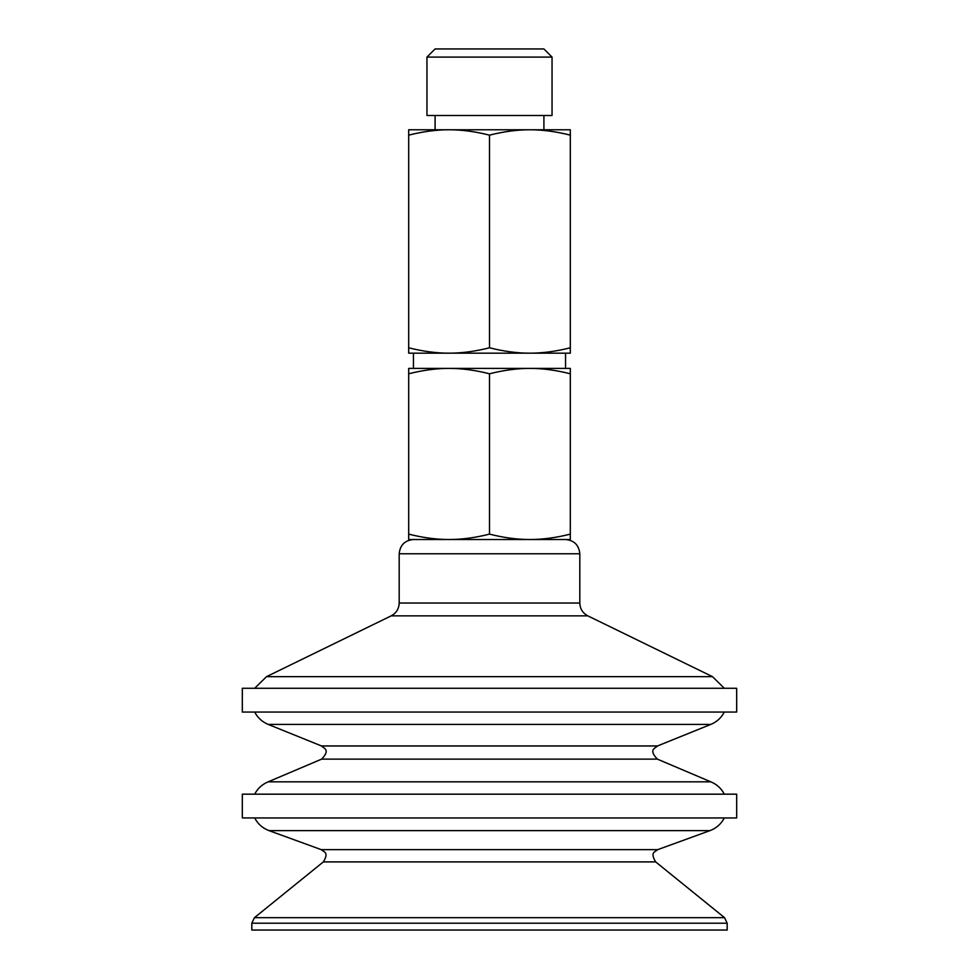<?xml version="1.0" encoding="UTF-8"?>
<svg xmlns="http://www.w3.org/2000/svg" width="979" height="979" viewBox="0 0 979 979"><rect width="100%" height="100%" fill="white"/><g stroke="black" fill="none" stroke-linecap="round" stroke-linejoin="round"><path stroke-width="1.47" d="M552.046 57.088L543.908 48.95L435.092 48.95L426.954 57.088L426.954 115.498L552.046 115.498L552.046 57.088L426.954 57.088M449.092 539.515C461.721 539.539 475.194 537.74 489.5 534.13C503.806 537.74 517.279 539.539 529.908 539.515L408.684 539.515L408.684 534.13C423.001 537.74 436.463 539.539 449.092 539.515L439.265 539.515M570.316 534.13L570.316 539.515L529.908 539.515C542.537 539.539 555.999 537.74 570.316 534.13L570.316 373.782C555.999 370.172 542.537 368.373 529.908 368.385C517.279 368.373 503.806 370.172 489.5 373.782L489.5 534.13M408.684 534.13L408.684 368.385L449.092 368.385C436.463 368.373 423.001 370.172 408.684 373.782M489.5 373.782C475.194 370.172 461.721 368.373 449.092 368.385L570.316 368.385L570.316 373.782M529.908 353.174C542.537 353.199 555.999 351.4 570.316 347.79L570.316 353.174L449.092 353.174C461.721 353.199 475.194 351.4 489.5 347.79C503.806 351.4 517.279 353.199 529.908 353.174L565.556 353.174L565.556 368.385L529.908 368.385M449.092 368.385L413.444 368.385L413.444 353.174L449.092 353.174L408.684 353.174L408.684 347.79C423.001 351.4 436.463 353.199 449.092 353.174M408.684 347.79L408.684 129.766L449.092 129.766C436.463 129.742 423.001 131.541 408.684 135.151M489.5 135.151C475.194 131.541 461.721 129.742 449.092 129.766L570.316 129.766L570.316 135.151C555.999 131.541 542.537 129.742 529.908 129.766C517.279 129.742 503.806 131.541 489.5 135.151L489.5 347.79M570.316 135.151L570.316 347.79M449.092 129.766L435.092 129.766L435.092 115.498M543.908 129.766L543.908 115.498M546.6 539.515L529.908 539.515M675.094 712.051L242.315 712.051L242.315 688.274L736.685 688.274L736.685 712.051L675.094 712.051M727.177 923.209L727.177 930.05L251.823 930.05L251.823 923.209L254.467 917.666L724.533 917.666L727.177 923.209L251.823 923.209M675.094 817.954L242.315 817.954L242.315 794.177L736.685 794.177L736.685 817.954L675.094 817.954M724.325 794.177C721.315 788.438 716.812 784.326 710.827 781.829L268.173 781.829C262.188 784.326 257.685 788.438 254.675 794.177M724.325 688.274L712.492 676.66L266.508 676.66L254.675 688.274M579.813 603.04L399.187 603.04L399.187 553.784L579.813 553.784L579.813 603.04C580.045 608.84 582.713 613.111 587.828 615.864L391.172 615.864L266.508 676.66M323.339 861.899C329.421 851.877 323.547 852.011 321.283 849.65L657.717 849.65C655.526 852.024 649.579 851.669 655.661 861.899L323.339 861.899L254.467 917.666M657.717 849.65L709.971 830.633L269.029 830.633C262.641 828.222 257.856 823.988 254.675 817.954M321.638 759.129C330.963 749.339 323.486 748.323 321.516 745.961L657.484 745.961C655.514 748.323 648.037 749.339 657.362 759.129L321.638 759.129L268.173 781.829M657.484 745.961L710.827 724.399L268.173 724.399C262.188 721.902 257.685 717.791 254.675 712.051M587.828 615.864L712.492 676.66M399.187 603.04C398.955 608.84 396.287 613.111 391.172 615.864M579.813 553.784C578.968 545.119 574.22 540.371 565.556 539.515M399.187 553.784C400.032 545.119 404.78 540.371 413.444 539.515M655.661 861.899L724.533 917.666M321.283 849.65L269.029 830.633M709.971 830.633C716.359 828.222 721.144 823.988 724.325 817.954M657.362 759.129L710.827 781.829M321.516 745.961L268.173 724.399M710.827 724.399C716.812 721.902 721.315 717.791 724.325 712.051"/></g></svg>
